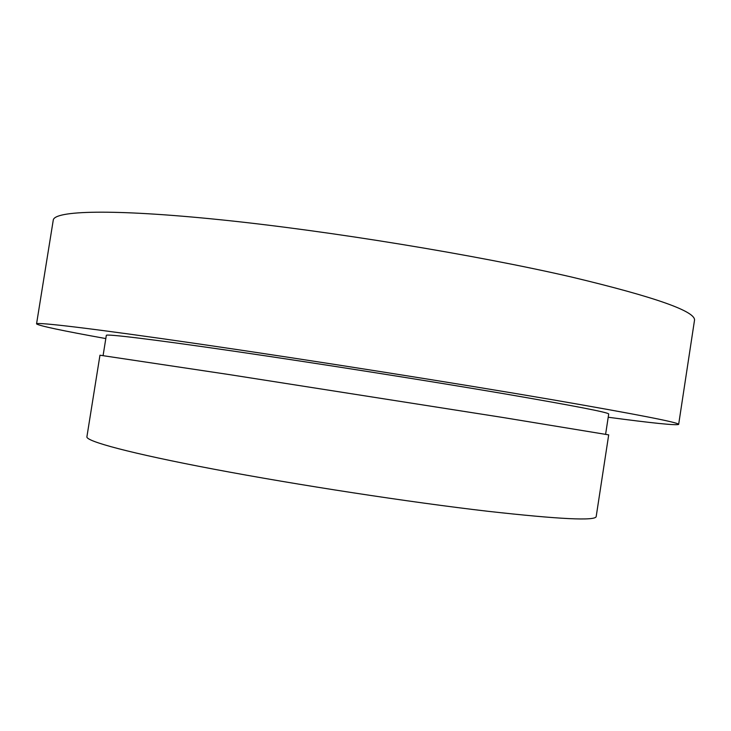 <?xml version="1.0" encoding="UTF-8"?>
<svg xmlns="http://www.w3.org/2000/svg" width="731" height="731" viewBox="0 0 731 731"><rect width="100%" height="100%" fill="white"/><g stroke="black" fill="none" stroke-linecap="round" stroke-linejoin="round"><path stroke-width="1.1" d="M105.812 338.572C62.034 330.686 38.953 325.788 36.55 323.879C36.093 321.841 92.59 328.457 201.089 344.264C309.259 360.008 456.327 383.254 552.8 399.811C637.962 414.541 679.912 422.756 678.651 424.428C675.782 425.515 652.308 423.112 608.21 417.246M36.55 323.879L53.244 220.205C54.012 210.61 111.797 208.609 220.853 219.803C329.562 230.941 476.237 254.973 571.697 277.067C655.881 297.197 696.798 311.708 694.45 320.617L678.651 424.428M103.098 355.54L106.324 335.355C106.096 333.775 151.125 339.12 233.984 351.191C316.614 363.225 428.046 380.796 504.216 393.771C574.255 405.815 609.087 412.558 608.704 414.029L605.615 434.232M488.171 511.316C559.699 519.293 595.701 521.029 596.194 516.525L608.695 434.872L502.681 417.456L228.757 374.51L99.964 355.211L86.907 436.772C85.691 441.232 130.228 453.348 213.772 469.165C297.078 484.936 410.329 502.307 488.171 511.316"/></g></svg>
